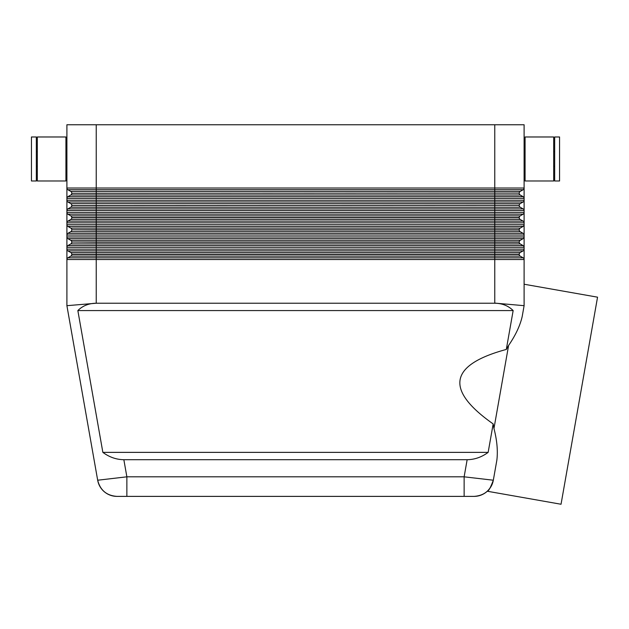 <?xml version="1.0" encoding="UTF-8"?>
<svg xmlns="http://www.w3.org/2000/svg" width="629" height="629" viewBox="0 0 629 629"><rect width="100%" height="100%" fill="white"/><g stroke="black" fill="none" stroke-linecap="round" stroke-linejoin="round"><path stroke-width="0.94" d="M520.191 256.121A1.958 1.958 0 0 1 519.216 254.431L494.764 254.431L494.764 257.811L67.877 257.811L70.81 256.121L520.191 256.121L523.124 257.811L494.764 257.811L494.764 303.107L524.106 305.678L524.106 124.754L494.764 124.754L494.764 189.73L523.124 189.73A1.958 1.958 0 0 0 523.839 189.014A1.958 1.958 0 0 1 523.124 189.73L520.191 191.42A1.958 1.958 0 0 0 519.216 193.119L71.792 193.3L519.216 193.119M464.131 496.383L464.131 476.821L126.869 476.821L126.869 496.383L474.062 496.383A19.562 19.562 0 0 0 493.325 480.218C490.494 487.711 488.474 491.391 487.278 491.241C488.474 491.391 490.494 487.711 493.325 480.218L496.863 460.161C497.979 450.859 497.012 440.3 493.962 428.491L493.167 423.93L488.151 452.369C481.641 457.165 474.636 459.61 467.15 459.705L123.85 459.705C116.365 459.61 109.367 457.165 102.857 452.369L77.847 310.569C82.674 305.773 88.807 303.327 96.261 303.233L494.74 303.233C502.194 303.327 508.334 305.773 513.154 310.569L506.298 349.441L508.602 345.431C515.513 335.375 520.034 325.783 522.164 316.662L524.106 305.678M123.85 459.705L126.869 476.821L97.676 480.218A19.562 19.562 0 0 0 116.939 496.383L126.869 496.383M96.261 303.233L66.902 305.678L97.676 480.218A19.562 19.562 0 0 0 116.939 496.383A19.562 19.562 0 0 1 104.367 491.807A19.562 19.562 0 0 0 116.939 496.383C106.631 495.628 100.208 490.243 97.676 480.218A19.562 19.562 0 0 0 104.367 491.807M553.685 180.987L525.081 180.987L525.081 136.98L553.685 136.98L553.685 180.987M554.668 166.315L553.685 166.315M553.685 151.644L554.668 151.644M559.558 180.987L554.668 180.987L554.668 136.98L559.558 136.98L559.558 180.987M525.081 166.315L524.106 166.315M524.106 151.644L525.081 151.644M37.315 180.987L65.927 180.987L65.927 136.98L37.315 136.98L37.315 180.987M36.34 166.315L37.315 166.315M37.315 151.644L36.34 151.644M31.45 180.987L36.34 180.987L36.34 136.98L31.45 136.98L31.45 180.987M65.927 166.315L66.902 166.315L66.902 305.678M524.106 188.032A1.958 1.958 0 0 1 523.839 189.014A1.958 1.958 0 0 0 524.106 188.032L96.237 188.032L96.237 124.754L66.902 124.754L66.902 151.644L65.927 151.644M523.124 196.688A1.958 1.958 0 0 1 523.839 197.404A1.958 1.958 0 0 0 523.124 196.688L67.877 196.688A1.958 1.958 0 0 0 66.902 198.387L524.106 198.387A1.958 1.958 0 0 0 523.124 196.688L520.191 194.998A1.958 1.958 0 0 1 519.216 193.3M520.191 191.42L70.81 191.42A1.958 1.958 0 0 1 71.792 193.119M67.877 196.688A1.958 1.958 0 0 0 67.161 197.404A1.958 1.958 0 0 1 67.877 196.688L70.81 194.998A1.958 1.958 0 0 0 71.792 193.3M66.902 124.754L66.902 188.032A1.958 1.958 0 0 0 67.877 189.73L494.764 189.73L494.764 194.998L520.191 194.998M67.877 208.914A1.958 1.958 0 0 0 67.161 209.63A1.958 1.958 0 0 1 67.877 208.914L70.81 207.224L520.191 207.224L523.124 208.914L67.877 208.914A1.958 1.958 0 0 0 66.902 210.613L524.106 210.613A1.958 1.958 0 0 0 523.839 209.63A1.958 1.958 0 0 1 524.106 210.613M70.81 194.998L494.764 194.998L494.764 200.258L66.902 200.258A1.958 1.958 0 0 0 67.877 201.956L523.124 201.956A1.958 1.958 0 0 0 523.839 201.241A1.958 1.958 0 0 1 523.124 201.956L520.191 203.647A1.958 1.958 0 0 0 519.216 205.345L71.792 205.526L519.216 205.345M520.191 203.647L70.81 203.647A1.958 1.958 0 0 1 71.792 205.345M520.191 207.224A1.958 1.958 0 0 1 519.216 205.526M70.81 207.224A1.958 1.958 0 0 0 71.792 205.526M519.216 254.431L519.216 254.242A1.958 1.958 0 0 1 520.191 252.543L96.237 252.543L96.237 247.283L494.764 247.283L494.764 245.593L523.124 245.593A1.958 1.958 0 0 1 523.839 246.309A1.958 1.958 0 0 0 523.124 245.593L520.191 243.895A1.958 1.958 0 0 1 519.216 242.204L519.216 242.016A1.958 1.958 0 0 1 520.191 240.325L96.237 240.325L96.237 235.057L494.764 235.057L494.764 233.367L523.124 233.367A1.958 1.958 0 0 1 523.839 234.082A1.958 1.958 0 0 0 523.124 233.367L520.191 231.669A1.958 1.958 0 0 1 519.216 229.978L519.216 229.789A1.958 1.958 0 0 1 520.191 228.099L96.237 228.099L96.237 222.831L494.764 222.831L494.764 221.141L523.124 221.141A1.958 1.958 0 0 1 523.839 221.856A1.958 1.958 0 0 0 523.124 221.141L520.191 219.45A1.958 1.958 0 0 1 519.216 217.752L519.216 217.563A1.958 1.958 0 0 1 520.191 215.873L523.124 214.182A1.958 1.958 0 0 0 524.106 212.484L66.902 212.484A1.958 1.958 0 0 0 67.161 213.459A1.958 1.958 0 0 1 66.902 212.484M520.191 215.873L70.81 215.873A1.958 1.958 0 0 1 71.792 217.563L519.216 217.563M70.81 219.45L494.764 219.45L494.764 221.141L67.877 221.141L70.81 219.45A1.958 1.958 0 0 0 71.792 217.752L71.792 217.563M67.877 233.367A1.958 1.958 0 0 0 67.161 234.082A1.958 1.958 0 0 1 67.877 233.367L70.81 231.669L494.764 231.669L494.764 233.367L67.877 233.367A1.958 1.958 0 0 0 66.902 235.057L96.237 235.057L96.237 229.978L71.792 229.789L519.216 229.789M520.191 228.099L523.124 226.401A1.958 1.958 0 0 0 524.106 224.71L66.902 224.71A1.958 1.958 0 0 0 67.161 225.685A1.958 1.958 0 0 1 66.902 224.71M520.191 231.669L494.764 231.669L494.764 229.978L96.237 229.978L96.237 228.099L70.81 228.099A1.958 1.958 0 0 1 71.792 229.789M70.81 231.669A1.958 1.958 0 0 0 71.792 229.978M67.877 245.593A1.958 1.958 0 0 0 67.161 246.309A1.958 1.958 0 0 1 67.877 245.593L70.81 243.895L494.764 243.895L494.764 245.593L67.877 245.593A1.958 1.958 0 0 0 66.902 247.283L96.237 247.283L96.237 242.204L71.792 242.016L519.216 242.016M520.191 240.325L523.124 238.627A1.958 1.958 0 0 0 524.106 236.936L66.902 236.936A1.958 1.958 0 0 0 67.877 238.627A1.958 1.958 0 0 1 66.902 236.936M520.191 243.895L494.764 243.895L494.764 242.204L96.237 242.204L96.237 240.325L70.81 240.325A1.958 1.958 0 0 1 71.792 242.016M70.81 243.895A1.958 1.958 0 0 0 71.792 242.204M67.877 257.811A1.958 1.958 0 0 0 67.161 258.527A1.958 1.958 0 0 1 67.877 257.811A1.958 1.958 0 0 0 66.902 259.51L524.106 259.51A1.958 1.958 0 0 0 523.839 258.527A1.958 1.958 0 0 1 524.106 259.51M520.191 252.543L523.124 250.853A1.958 1.958 0 0 0 524.106 249.155L66.902 249.155A1.958 1.958 0 0 0 67.161 250.138A1.958 1.958 0 0 1 66.902 249.155M70.81 252.543L67.877 250.853L494.764 250.853L494.764 254.431L96.237 254.431L96.237 252.543L70.81 252.543A1.958 1.958 0 0 1 71.792 254.242L519.216 254.242M70.81 256.121A1.958 1.958 0 0 0 71.792 254.431L71.792 254.242M486.634 491.807A19.562 19.562 0 0 0 489.912 488.293A19.562 19.562 0 0 1 474.062 496.383A19.562 19.562 0 0 0 486.634 491.807A19.562 19.562 0 0 1 474.062 496.383C484.377 495.628 490.801 490.243 493.325 480.218L464.131 476.821L467.15 459.705M524.106 284.229L597.55 297.179L561.037 504.246L487.278 491.241M493.962 428.491L508.602 345.431M493.167 423.93C444.727 389.783 449.098 364.954 506.298 349.441M66.902 151.644L66.902 166.315M67.877 250.853A1.958 1.958 0 0 1 67.161 250.138A1.958 1.958 0 0 0 67.877 250.853M523.124 250.853A1.958 1.958 0 0 0 523.839 250.138A1.958 1.958 0 0 1 523.124 250.853L494.764 250.853L494.764 247.283L524.106 247.283A1.958 1.958 0 0 0 523.839 246.309A1.958 1.958 0 0 1 524.106 247.283M523.124 257.811A1.958 1.958 0 0 1 523.839 258.527A1.958 1.958 0 0 0 523.124 257.811M70.81 240.325L67.877 238.627A1.958 1.958 0 0 1 67.161 237.911M523.124 238.627A1.958 1.958 0 0 0 523.839 237.911A1.958 1.958 0 0 1 523.124 238.627L494.764 238.627L494.764 235.057L524.106 235.057A1.958 1.958 0 0 0 523.839 234.082A1.958 1.958 0 0 1 524.106 235.057M70.81 228.099L67.877 226.401A1.958 1.958 0 0 1 67.161 225.685A1.958 1.958 0 0 0 67.877 226.401L494.764 226.401L494.764 222.831L524.106 222.831A1.958 1.958 0 0 0 523.839 221.856A1.958 1.958 0 0 1 524.106 222.831M523.124 226.401A1.958 1.958 0 0 0 523.839 225.685A1.958 1.958 0 0 1 523.124 226.401L494.764 226.401L494.764 229.978L519.216 229.978M70.81 215.873L67.877 214.182A1.958 1.958 0 0 1 67.161 213.459A1.958 1.958 0 0 0 67.877 214.182L96.237 214.182L96.237 188.032L66.902 188.032M523.124 214.182A1.958 1.958 0 0 0 523.839 213.459A1.958 1.958 0 0 1 523.124 214.182L494.764 214.182L494.764 200.258L524.106 200.258A1.958 1.958 0 0 1 523.124 201.956M67.161 221.856A1.958 1.958 0 0 1 67.877 221.141A1.958 1.958 0 0 0 66.902 222.831L96.237 222.831L96.237 217.752L71.792 217.752M70.81 203.647L67.877 201.956A1.958 1.958 0 0 1 67.161 201.241A1.958 1.958 0 0 0 67.877 201.956M523.124 208.914A1.958 1.958 0 0 1 523.839 209.63A1.958 1.958 0 0 0 523.124 208.914M67.877 189.73A1.958 1.958 0 0 1 67.161 189.014A1.958 1.958 0 0 0 67.877 189.73L70.81 191.42M96.237 124.754L494.764 124.754M513.154 310.569L77.847 310.569M102.857 452.369L488.151 452.369M523.839 189.014A1.958 1.958 0 0 1 523.124 189.73M96.237 303.107L96.237 254.431L71.792 254.431M96.237 214.182L494.764 214.182L494.764 217.752L96.237 217.752L96.237 214.182M520.191 219.45L494.764 219.45L494.764 217.752L519.216 217.752M67.877 238.627L494.764 238.627L494.764 242.204L519.216 242.204M524.106 200.258A1.958 1.958 0 0 1 523.839 201.241M523.839 197.404A1.958 1.958 0 0 1 524.106 198.387"/></g></svg>
